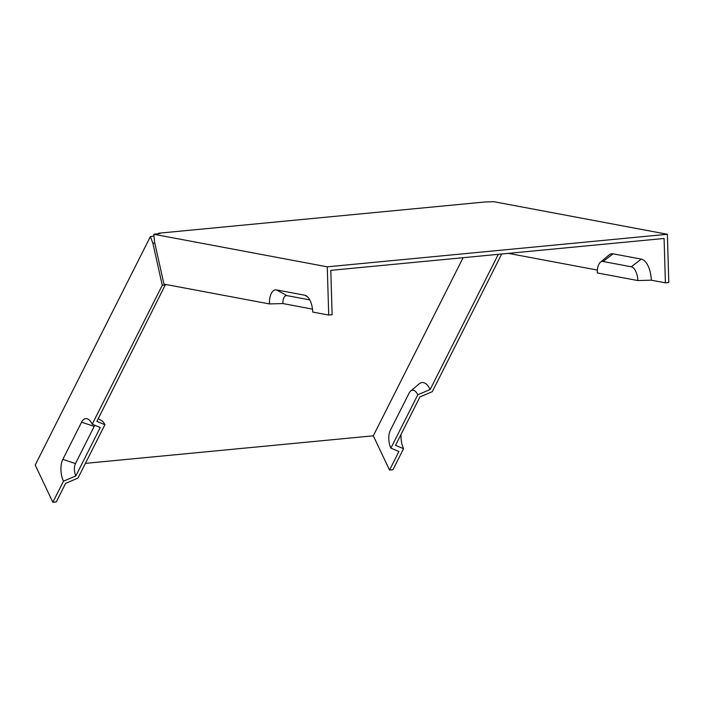 <?xml version="1.0" encoding="UTF-8"?>
<svg xmlns="http://www.w3.org/2000/svg" width="704" height="704" viewBox="0 0 704 704"><rect width="100%" height="100%" fill="white"/><g stroke="black" fill="none" stroke-linecap="round" stroke-linejoin="round"><path stroke-width="1.06" d="M637.824 280.553A12.707 6.072 -95.5 0 0 631.294 266.79L603.064 261.492A12.707 6.072 -95.5 0 0 600.398 262.266A12.707 6.072 -95.5 0 0 597.291 272.941L637.824 280.553L651.288 280.192L665.403 282.841L664.083 238.462L330.792 270.354L332.112 314.732L328.706 315.058L312.708 312.057A15.558 7.427 84.5 0 0 306.099 295.715A15.558 7.427 84.5 0 0 304.726 295.205L307.366 296.657M304.726 295.205L276.496 289.907A15.558 7.427 84.5 0 0 269.421 303.926L282.885 303.565A8.818 4.215 84.5 0 1 286.898 295.61L309.769 299.904M651.288 280.192A19.439 9.284 -95.5 0 0 641.3 259.125L613.07 253.827A19.439 9.284 -95.5 0 0 608.986 255.024L600.398 262.266M508.376 253.361L597.37 270.072M165.537 284.425L96.862 421.397L104.905 424.714L77.986 478.095L65.622 483.366L56.25 501.961L52.844 502.286L63.466 481.21A15.558 7.427 -95.5 0 1 62.823 459.386L81.567 422.206A15.558 7.427 84.5 0 1 88.132 419.197A15.558 7.427 84.5 0 1 92.215 424.204L162.254 285.278L152.865 243.223L150.383 236.597L153.956 235.99M52.844 502.286L35.2 465.054L150.383 236.597M63.466 481.21L75.838 475.939A8.818 4.215 84.5 0 1 75.469 463.566L94.213 426.386A8.818 4.215 84.5 0 1 94.917 425.313M75.838 475.939L100.25 427.522L92.215 424.204M165.66 284.953L162.254 285.278M98.208 418.739L101.57 420.622A12.707 6.072 84.5 0 1 104.905 424.714M665.403 282.841L668.8 282.515L667.366 234.274L493.918 201.714L485.047 201.978L158.558 233.226L158.294 233.746M401.095 434.306A15.558 7.427 -95.5 0 0 403.559 448.668L395.525 445.35L419.936 396.924L432.309 391.653L501.714 254.003M403.559 448.668L392.938 469.735L389.541 470.061L398.913 451.475L390.878 448.158L417.789 394.777L430.153 389.506A19.439 9.284 -95.5 0 0 419.25 383.794L410.661 391.046A12.707 6.072 84.5 0 1 417.789 394.777M410.661 391.046A12.707 6.072 84.5 0 0 409.094 393.14L390.342 430.32A12.707 6.072 -95.5 0 0 390.878 448.158M430.153 389.506L498.309 254.329M85.422 463.364L373.305 435.811L463.109 257.69M373.305 435.811L389.541 470.061M269.421 303.926L163.953 284.126L154.563 242.07L153.824 234.265L327.272 266.825L328.706 315.058M153.824 234.265L160.116 233.517L158.558 233.226M667.366 234.274L327.272 266.825M154.783 243.038L152.865 243.223M282.885 303.565L312.488 309.118M276.496 289.907L286.898 295.61M641.3 259.125L631.294 266.79M613.07 253.827L603.064 261.492M62.823 459.386L75.469 463.566M81.567 422.206L94.213 426.386"/></g></svg>
